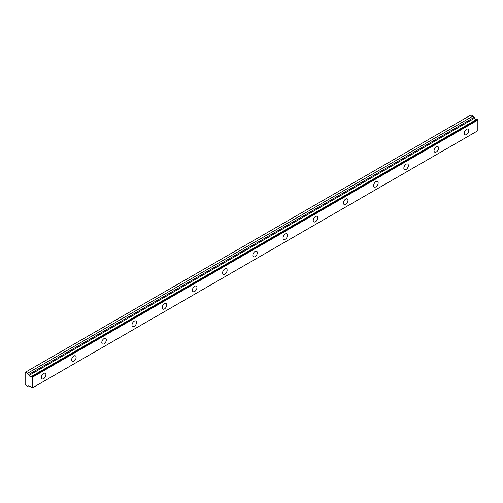 <?xml version="1.0" encoding="UTF-8"?>
<svg xmlns="http://www.w3.org/2000/svg" width="503" height="503" viewBox="0 0 503 503"><rect width="100%" height="100%" fill="white"/><g stroke="black" fill="none" stroke-linecap="round" stroke-linejoin="round"><path stroke-width="0.75" d="M29.231 386.342L29.715 386.071L29.231 386.342A1.71 0.987 60 0 1 29.432 386.153A1.71 0.987 60 0 1 31.343 387.562L32.324 387.939L32.324 377.3L31.438 376.527L476.963 119.305L31.343 376.54A1.71 0.987 60 0 1 31.142 376.728A1.71 0.987 60 0 1 30.287 376.646A1.71 0.987 60 0 1 29.231 375.32L474.757 118.098L29.231 375.32M476.385 119.588A1.71 0.987 60 0 1 475.813 119.425A1.71 0.987 60 0 1 474.757 118.098M466.52 134.553A3.207 1.849 120 0 0 468.614 131.729A3.207 1.849 120 0 0 468.123 129.158A3.207 1.849 120 0 0 466.52 129.321A3.207 1.849 120 0 0 464.432 132.144A3.207 1.849 120 0 0 464.923 134.71A3.207 1.849 120 0 0 466.52 134.553M43.648 378.696A3.207 1.849 120 0 0 45.742 375.873A3.207 1.849 120 0 0 45.251 373.301A3.207 1.849 120 0 0 43.648 373.465A3.207 1.849 120 0 0 41.56 376.288A3.207 1.849 120 0 0 42.051 378.853A3.207 1.849 120 0 0 43.648 378.696M73.853 361.255A3.207 1.849 120 0 0 75.947 358.432A3.207 1.849 120 0 0 75.456 355.866A3.207 1.849 120 0 0 73.853 356.023A3.207 1.849 120 0 0 71.766 358.846A3.207 1.849 120 0 0 72.256 361.412A3.207 1.849 120 0 0 73.853 361.255M104.058 343.819A3.207 1.849 120 0 0 106.152 340.996A3.207 1.849 120 0 0 105.661 338.425A3.207 1.849 120 0 0 104.058 338.582A3.207 1.849 120 0 0 101.971 341.411A3.207 1.849 120 0 0 102.461 343.977A3.207 1.849 120 0 0 104.058 343.819M134.263 326.378A3.207 1.849 120 0 0 136.357 323.555A3.207 1.849 120 0 0 135.867 320.989A3.207 1.849 120 0 0 134.263 321.147A3.207 1.849 120 0 0 132.176 323.97A3.207 1.849 120 0 0 132.666 326.535A3.207 1.849 120 0 0 134.263 326.378M164.468 308.936A3.207 1.849 120 0 0 166.562 306.113A3.207 1.849 120 0 0 166.072 303.548A3.207 1.849 120 0 0 164.468 303.705A3.207 1.849 120 0 0 162.381 306.528A3.207 1.849 120 0 0 162.871 309.1A3.207 1.849 120 0 0 164.468 308.936M194.674 291.501A3.207 1.849 120 0 0 196.767 288.678A3.207 1.849 120 0 0 196.277 286.113A3.207 1.849 120 0 0 194.674 286.27A3.207 1.849 120 0 0 192.586 289.093A3.207 1.849 120 0 0 193.077 291.658A3.207 1.849 120 0 0 194.674 291.501M224.879 274.06A3.207 1.849 120 0 0 226.972 271.236A3.207 1.849 120 0 0 226.482 268.671A3.207 1.849 120 0 0 224.879 268.828A3.207 1.849 120 0 0 222.791 271.651A3.207 1.849 120 0 0 223.282 274.223A3.207 1.849 120 0 0 224.879 274.06M255.084 256.624A3.207 1.849 120 0 0 257.178 253.801A3.207 1.849 120 0 0 256.687 251.23A3.207 1.849 120 0 0 255.084 251.393A3.207 1.849 120 0 0 252.996 254.216A3.207 1.849 120 0 0 253.487 256.781A3.207 1.849 120 0 0 255.084 256.624M285.289 239.183A3.207 1.849 120 0 0 287.383 236.36A3.207 1.849 120 0 0 286.892 233.794A3.207 1.849 120 0 0 285.289 233.952A3.207 1.849 120 0 0 283.202 236.775A3.207 1.849 120 0 0 283.692 239.34A3.207 1.849 120 0 0 285.289 239.183M315.494 221.748A3.207 1.849 120 0 0 317.588 218.924A3.207 1.849 120 0 0 317.097 216.353A3.207 1.849 120 0 0 315.494 216.516A3.207 1.849 120 0 0 313.407 219.339A3.207 1.849 120 0 0 313.897 221.905A3.207 1.849 120 0 0 315.494 221.748M345.699 204.306A3.207 1.849 120 0 0 347.793 201.483A3.207 1.849 120 0 0 347.303 198.918A3.207 1.849 120 0 0 345.699 199.075A3.207 1.849 120 0 0 343.612 201.898A3.207 1.849 120 0 0 344.102 204.463A3.207 1.849 120 0 0 345.699 204.306M375.904 186.864A3.207 1.849 120 0 0 377.998 184.041A3.207 1.849 120 0 0 377.508 181.476A3.207 1.849 120 0 0 375.904 181.633A3.207 1.849 120 0 0 373.817 184.456A3.207 1.849 120 0 0 374.307 187.028A3.207 1.849 120 0 0 375.904 186.864M406.11 169.429A3.207 1.849 120 0 0 408.203 166.606A3.207 1.849 120 0 0 407.713 164.041A3.207 1.849 120 0 0 406.11 164.198A3.207 1.849 120 0 0 404.022 167.021A3.207 1.849 120 0 0 404.513 169.586A3.207 1.849 120 0 0 406.11 169.429M436.315 151.988A3.207 1.849 120 0 0 438.409 149.165A3.207 1.849 120 0 0 437.918 146.599A3.207 1.849 120 0 0 436.315 146.757A3.207 1.849 120 0 0 434.227 149.58A3.207 1.849 120 0 0 434.718 152.151A3.207 1.849 120 0 0 436.315 151.988M29.13 375.194L27.489 373.289L25.527 372.157L25.15 372.371L25.15 384.581L27.489 386.367L28.319 385.889L29.212 386.361M25.527 372.157L471.053 114.929L473.015 116.067L474.656 117.972M476.888 119.299L31.438 376.527M476.963 119.305L477.85 120.079L477.85 130.717L32.324 387.939M32.324 377.3L477.85 120.079M473.015 116.067L27.489 373.289M32.098 376.904L477.624 119.683M473.845 117.507L28.319 374.729"/></g></svg>
